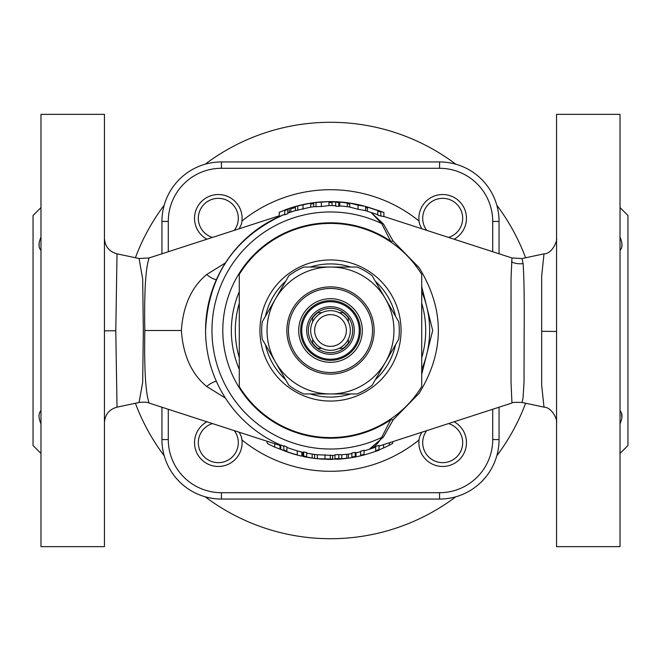 <?xml version="1.0" encoding="UTF-8"?>
<svg xmlns="http://www.w3.org/2000/svg" width="661" height="661" viewBox="0 0 661 661"><rect width="100%" height="100%" fill="white"/><g stroke="black" fill="none" stroke-linecap="round" stroke-linejoin="round"><path stroke-width="0.99" d="M39.131 246.611L39.098 243.405M621.869 246.611L621.902 243.405M620.018 410.564C622.637 413.447 622.637 417.859 620.018 423.8L621.48 419.768M621.861 417.868L621.48 412.918M330.5 288.469A42.031 42.031 0 0 1 372.531 330.5A42.031 42.031 0 0 1 330.5 372.531A42.031 42.031 0 0 1 288.469 330.5A42.031 42.031 0 0 1 330.5 288.469M330.5 286.874A43.626 43.626 0 0 1 374.126 330.5A43.626 43.626 0 0 1 330.5 374.126A43.626 43.626 0 0 1 286.874 330.5A43.626 43.626 0 0 1 330.5 286.874M265.458 344.753A66.587 66.587 0 0 0 285.635 379.703M310.323 393.956A66.587 66.587 0 0 0 350.677 393.956M375.365 379.703A66.587 66.587 0 0 0 395.542 344.753M401.053 330.5A70.553 70.553 0 0 1 330.5 401.053A70.553 70.553 0 0 1 259.947 330.5A70.553 70.553 0 0 1 330.5 259.947A70.553 70.553 0 0 1 401.053 330.5M206.926 421.784A23.796 23.796 0 0 0 218.328 466.468A23.796 23.796 0 0 0 241.364 436.731L239.274 432.269M212.47 423.577A19.97 19.97 0 0 0 218.328 462.65A19.97 19.97 0 0 0 234.267 430.642M448.53 237.423A19.97 19.97 0 0 0 442.672 198.35A19.97 19.97 0 0 0 426.733 230.359M454.074 239.216A23.796 23.796 0 0 0 442.672 194.532A23.796 23.796 0 0 0 419.636 224.269L421.726 228.731M234.267 230.359A19.97 19.97 0 0 0 218.328 198.35A19.97 19.97 0 0 0 212.47 237.423M239.274 228.731L241.364 224.269A23.796 23.796 0 0 0 218.328 194.532A23.796 23.796 0 0 0 206.926 239.216M426.733 430.642A19.97 19.97 0 0 0 442.672 462.65A19.97 19.97 0 0 0 448.53 423.577M421.726 432.269L419.636 436.731A23.796 23.796 0 0 0 442.672 466.468A23.796 23.796 0 0 0 454.074 421.784M205.207 496.799A208.215 208.215 0 0 0 455.793 496.799M496.799 455.793A208.215 208.215 0 0 0 525.602 403.227M525.602 257.773A208.215 208.215 0 0 0 496.799 205.207M455.793 164.201A208.215 208.215 0 0 0 205.207 164.201M239.282 369.359A99.15 99.15 0 0 1 239.282 291.641M239.282 357.692A95.184 95.184 0 0 1 239.282 303.308M620.018 207.554L627.95 215.486L627.95 445.514L620.018 453.446M375.655 451.364L375.655 450.686L375.655 451.364L370.466 453.041L379.009 450.273L379.009 449.596L379.009 450.273M375.655 446.489L375.655 450.686L379.009 449.596L379.009 445.398L375.655 446.489L375.655 447.191L369.301 449.249L383.405 437.095A15.864 12.807 37.3 0 0 381.678 437.417A118.534 118.534 0 0 1 211.966 330.5A118.534 118.534 0 0 1 381.678 223.583L371.094 212.512A124.78 124.78 0 0 0 367.417 211.305L367.417 207.157A128.755 128.755 0 0 1 372.317 208.727L377.786 210.504L377.786 215.205L383.892 216.659L383.892 212.487L380.835 211.52M383.892 216.478L511.953 257.972L522.016 258.534L523.091 263.565C524.066 277.091 524.421 299.383 524.165 330.459L524.016 382.397L523.049 397.864L522.016 402.466L544.003 407.143L541.673 385.289L541.673 276.009L544.003 253.857C552.422 253.973 557.727 239.902 556.562 238.34M379.009 446.109L511.953 403.028L511.019 382.347L511.027 278.653L511.953 257.972M283.825 445.77A124.359 124.359 0 0 0 286.874 446.96L286.874 451.199A128.341 128.341 0 0 1 283.825 450.058L283.825 445.77M286.874 447.406A124.78 124.78 0 0 0 297.243 450.769L297.243 454.884A128.755 128.755 0 0 1 286.874 451.637L286.874 451.199M303.655 451.926A124.359 124.359 0 0 0 306.704 452.562L306.704 456.619A128.341 128.341 0 0 1 303.655 456.007L303.655 451.926M370.507 453.025L370.457 453.041A128.895 128.895 0 0 1 364.062 454.95L364.062 454.38A128.341 128.341 0 0 1 360.699 455.239L360.699 455.809L356.015 456.842A128.895 128.895 0 0 1 355.213 457.007L355.213 456.445A128.341 128.341 0 0 1 351.859 457.057L351.859 457.61A128.887 128.887 0 0 1 348.421 458.139L341.77 458.717A128.217 65.166 -90 0 1 338.804 458.577A128.341 128.341 0 0 1 334.953 458.767A128.515 65.662 90 0 0 338.862 459.015L340.142 459.031A128.895 128.895 0 0 1 337.515 459.205L317.379 458.726L317.379 454.735L332.632 455.412A124.929 124.929 0 0 0 334.953 455.346M370.416 453.058L370.457 453.041A128.895 128.895 0 0 1 370.416 453.058A128.895 128.895 0 0 1 360.699 455.809L360.699 451.141A124.359 124.359 0 0 0 364.062 450.248L364.062 454.38M364.062 450.835A124.929 124.929 0 0 0 369.226 449.273C373.969 447.637 378.117 443.688 381.678 437.417L390.668 419.834A107.702 107.702 0 0 1 222.798 330.5A107.702 107.702 0 0 1 390.668 241.166L381.678 223.583A15.864 12.807 -37.3 0 0 383.405 223.905L393.221 241.224A15.864 8.973 -16.1 0 1 390.668 241.166M283.825 450.058L283.825 450.488A128.755 128.755 0 0 1 280.776 449.257L280.776 444.944A124.78 124.78 0 0 0 283.825 446.225M351.859 457.057L351.859 453.016A124.359 124.359 0 0 0 355.213 452.38L355.213 456.445M334.953 458.767L334.953 454.785A124.359 124.359 0 0 0 338.804 454.586A124.227 63.134 90 0 0 341.77 454.727L348.421 454.132A124.921 124.921 0 0 0 351.859 453.586M421.718 374.382L432.699 330.434L421.718 286.626M279.248 215.792L148.989 257.98L147.692 263.243C145.205 275.48 144.238 297.904 144.809 330.5C144.238 363.029 145.197 385.446 147.684 397.757L148.989 403.02C147.329 402.111 144.015 401.938 139.05 402.499L142.677 382.322L143.33 330.797L142.677 278.892L139.05 258.501L117.014 253.841L115.791 330.781L117.022 407.159C109.181 409.382 104.983 414.554 104.438 422.676M225.442 398.096L206.703 386.503C191.566 374.019 183.122 355.354 181.37 330.5C183.064 305.77 191.508 287.097 206.703 274.497L225.442 262.904M283.825 210.495L289.311 208.364A128.895 128.895 0 0 1 290.84 207.86L290.84 212.074M115.791 330.781L104.438 330.83L104.438 238.324L104.438 422.676L104.438 253.097M40.982 114.353L104.438 114.353L104.438 546.647L40.982 546.647L40.982 114.353M620.018 114.353L620.018 546.647L556.562 546.647L556.562 114.353L620.018 114.353M241.967 221.03A140.793 140.793 0 0 1 419.033 221.03L419.636 224.269M419.033 439.97A140.793 140.793 0 0 1 241.967 439.97L241.364 436.731M330.5 354.296A23.796 23.796 0 0 0 354.296 330.5A23.796 23.796 0 0 0 330.5 306.704A23.796 23.796 0 0 0 306.704 330.5A23.796 23.796 0 0 0 330.5 354.296A23.796 23.796 0 0 0 354.296 330.5A23.796 23.796 0 0 0 330.5 306.704M348.347 339.143L348.347 343.042A21.813 21.813 0 0 1 343.042 348.347L339.143 348.347M339.143 312.653L343.042 312.653A21.813 21.813 0 0 1 348.347 317.958L348.347 321.857M330.5 310.67A19.83 19.83 0 0 1 350.33 330.5A19.83 19.83 0 0 1 330.5 350.33A19.83 19.83 0 0 1 310.67 330.5A19.83 19.83 0 0 1 330.5 310.67M330.5 346.364A15.864 15.864 0 0 0 346.364 330.5A15.864 15.864 0 0 0 330.5 314.636A15.864 15.864 0 0 0 314.636 330.5A15.864 15.864 0 0 0 330.5 346.364M330.5 301.747A28.753 28.753 0 0 1 359.254 330.5A28.753 28.753 0 0 1 330.5 359.254A28.753 28.753 0 0 1 301.747 330.5A28.753 28.753 0 0 1 330.5 301.747M40.982 207.554L33.05 215.486L33.05 445.514L40.982 453.446M40.982 410.564C38.363 413.447 38.363 417.859 40.982 423.8M40.982 237.2C38.363 243.124 38.363 247.536 40.982 250.436M164.201 205.207A208.215 208.215 0 0 0 135.414 257.732M135.414 403.268A208.215 208.215 0 0 0 164.201 455.793M104.438 330.83L104.438 407.903M321.857 312.653L317.958 312.653A21.813 21.813 0 0 0 312.653 317.958L312.653 321.857M312.653 339.143L312.653 343.042A21.813 21.813 0 0 0 317.958 348.347L321.857 348.347M421.718 303.308A95.184 95.184 0 0 1 421.718 357.692M421.718 291.641A99.15 99.15 0 0 1 421.718 369.359M161.945 253.791L161.945 221.435A59.49 59.49 0 0 1 221.435 161.945L439.565 161.945A59.49 59.49 0 0 1 499.055 221.435L499.055 253.791M499.055 407.209L499.055 439.565A59.49 59.49 0 0 1 439.565 499.055L221.435 499.055A59.49 59.49 0 0 1 161.945 439.565L161.945 407.209M206.703 274.497A15.864 9.428 -137.5 0 0 216.345 279.743M206.703 386.503A15.864 9.436 137.5 0 1 216.345 381.257M340.952 202.026L342.704 202.183M330.029 201.605L331.591 201.613M289.311 208.364L289.311 212.52M274.67 443.729L274.67 447.092L267.879 443.804L267.061 442.705L267.044 441.259M279.983 445.448L279.983 449.083L282.297 450.001M290.84 208.893A127.912 127.912 0 0 1 295.417 207.488M310.67 204.133A127.912 127.912 0 0 1 313.719 203.687M328.971 202.596A127.912 127.912 0 0 1 332.029 202.596M347.281 203.687A127.912 127.912 0 0 1 349.719 204.034M365.583 207.488A127.912 127.912 0 0 1 367.417 208.025M315.107 458.47L314.942 458.453A128.895 128.895 0 0 1 312.199 458.09L312.199 454.082M331.301 459.395A128.895 128.895 0 0 1 330.5 459.395L322.155 458.883M323.097 459.18L322.609 459.155A128.895 128.895 0 0 1 320.436 458.998L314.636 458.412L314.636 454.429M317.685 458.759L316.66 458.651M293.707 454.033L289.923 452.843M332.632 455.412L332.632 459.378A128.895 128.895 0 0 1 330.5 459.395L320.436 458.998L325.005 458.932L329.583 459.395A128.895 128.895 0 0 1 327.757 459.362M322.576 459.155L322.014 459.114M315.446 458.511L308.836 457.561M392.733 441.655L392.733 443.374A128.895 128.895 0 0 1 383.554 447.968L379.009 449.918M383.554 447.968L383.554 444.638M356.015 456.842L356.015 452.793M346.058 458.453L340.564 458.998M288.774 452.421A125.069 76.354 90 0 0 291.129 453.231A128.895 128.895 0 0 1 286.874 451.785L286.874 451.752A128.862 128.862 0 0 0 293.484 453.925A125.069 76.354 90 0 1 291.129 453.231A128.895 128.895 0 0 0 301.821 456.164L301.821 452.107M323.146 201.812L324.402 201.745M307.026 203.762L307.927 203.596M339.671 201.936L341.944 202.117M364.657 206.215L367.871 207.141M309.141 203.39L310.216 203.208M389.379 445.159L389.379 442.746M354.412 457.156L350.33 457.858M302.87 456.396L302.87 452.347M312.199 458.09A128.895 128.895 0 0 1 306.704 457.181L306.704 456.619M303.655 456.007L303.655 456.569A128.895 128.895 0 0 1 303.349 456.503L303.349 452.463M274.67 447.092L279.983 449.083M338.738 202.423L339.787 202.051L339.787 206.034L338.738 206.414A124.359 124.359 0 0 0 335.689 206.249L335.689 202.258A128.341 128.341 0 0 1 338.738 202.423L338.738 206.414M339.787 202.051L347.281 203.026L347.281 206.703M290.84 207.86A128.895 128.895 0 0 1 295.417 206.472L310.67 203.142A128.895 128.895 0 0 1 313.719 202.704L328.971 201.613A128.895 128.895 0 0 1 349.727 203.051L349.719 207.058A124.929 124.929 0 0 0 341.72 206.075L339.787 206.034M336.044 202.01A128.614 128.614 0 0 0 332.029 201.894L332.029 205.579M328.971 201.613L328.971 205.579L321.345 206.505L313.719 206.703L313.719 202.704A128.895 128.895 0 0 1 316.776 202.34L325.923 201.688L316.768 202.34A128.895 128.895 0 0 1 328.971 201.613M321.345 202.514L321.345 206.505M284.742 210.181L279.248 212.272L279.248 216.568M287.791 208.884A128.895 128.895 0 0 0 284.742 210L284.742 214.866A124.359 124.359 0 0 1 287.791 213.701L287.791 209.471A128.341 128.341 0 0 0 284.742 210.595M280.776 449.257L280.776 449.381A128.862 128.862 0 0 0 283.825 450.612L283.825 450.645A128.895 128.895 0 0 0 286.874 451.785M294.897 454.38A125.772 76.783 -90 0 0 297.243 454.991L297.243 454.884M346.761 458.354L346.761 454.355M341.77 458.717L341.77 454.727M338.804 458.577L338.804 454.586M355.213 457.007A128.895 128.895 0 0 1 340.142 459.031L336.903 458.949M325.005 458.701L325.005 454.71M312.199 458.048L306.704 457.007M310.67 203.142L310.67 207.157L295.417 210.595A124.929 124.929 0 0 0 287.791 213.098L295.417 210.595L295.417 206.472A128.895 128.895 0 0 1 298.466 205.645L307.621 203.654L298.466 205.645A128.895 128.895 0 0 1 310.67 203.142M303.044 205.158L303.044 209.24M358.064 205.183L364.632 206.207A128.895 128.895 0 0 0 354.742 203.902L362.534 205.72L354.742 203.902A128.895 128.895 0 0 0 349.727 203.051L358.064 205.183L358.064 209.264L349.719 207.058M365.583 206.538L365.583 210.669L358.064 209.264M371.094 212.512L383.405 223.905M371.408 212.611L377.786 214.685M380.835 211.495L380.835 216.197M380.835 211.999L377.786 211.008M380.835 211.363L380.835 211.966L380.835 211.363L383.892 212.487M372.317 208.727L370.524 207.984A125.086 76.37 90 0 0 369.763 207.728A125.086 76.37 90 0 0 367.417 207.042L367.417 207.157M205.571 330.5C208.182 275.554 234.572 236.812 284.742 214.255A124.929 124.929 0 0 0 280.776 445.109M310.67 207.157L313.719 206.703M328.971 205.579L330.5 205.571A124.929 124.929 0 0 1 335.689 205.678M393.221 241.224L419.148 267.713C444.754 309.563 444.754 351.421 419.148 393.287L393.221 419.776L383.405 437.095M297.731 206.232L297.731 210.355M330.326 459.015L330.326 455.032M316.032 202.803L316.032 206.81M338.713 201.869L335.689 202.258M393.221 419.776A15.864 8.973 16.1 0 0 390.668 419.834M297.582 455.123L292.972 453.81M362.459 205.629L364.517 206.174M316.735 202.34L321.345 201.927M329.889 201.605L331.326 201.605M377.786 210.372L370.524 207.984M375.878 209.752L373.531 208.95M371.284 208.265L372.54 208.802M370.606 208.008L371.251 208.248L370.606 208.008M364.632 206.207A128.895 128.895 0 0 1 370.16 207.86M620.018 237.2C622.637 243.124 622.637 247.536 620.018 250.436M221.435 161.945A59.49 59.49 0 0 0 161.945 221.435A59.49 59.49 0 0 1 221.435 161.945L221.435 168.291A53.144 53.144 0 0 0 168.291 221.435L168.291 251.734M161.945 439.565A59.49 59.49 0 0 0 221.435 499.055A59.49 59.49 0 0 1 161.945 439.565L168.291 439.565A53.144 53.144 0 0 0 221.435 492.709L439.565 492.709A53.144 53.144 0 0 0 492.709 439.565L492.709 409.266M421.718 386.586L421.718 274.414A107.082 107.082 0 0 0 239.282 274.414L239.282 386.586A107.082 107.082 0 0 0 421.718 386.586M395.542 316.247A66.587 66.587 0 0 0 375.365 281.297M350.677 267.044A66.587 66.587 0 0 0 310.323 267.044M285.635 281.297A66.587 66.587 0 0 0 265.458 316.247M357.114 267.044L303.886 267.044A68.81 68.81 0 0 0 288.849 275.728L262.243 321.816A68.81 68.81 0 0 0 262.243 339.184L288.849 385.272A68.81 68.81 0 0 0 303.886 393.956L357.114 393.956A68.81 68.81 0 0 0 372.151 385.272L398.757 339.184A68.81 68.81 0 0 0 398.757 321.816L372.151 275.728A68.81 68.81 0 0 0 357.114 267.044M385.454 362.228A63.456 63.456 0 0 1 275.546 362.228A63.456 63.456 0 0 1 330.5 267.044A63.456 63.456 0 0 1 385.454 362.228M144.809 330.5L181.37 330.5M541.764 331.301L556.562 331.467M330.5 352.66A22.16 22.16 0 0 0 352.66 330.5A22.16 22.16 0 0 0 330.5 308.34A22.16 22.16 0 0 0 308.34 330.5A22.16 22.16 0 0 0 330.5 352.66M330.5 300.648A29.852 29.852 0 0 1 360.352 330.5A29.852 29.852 0 0 1 330.5 360.352A29.852 29.852 0 0 1 300.648 330.5A29.852 29.852 0 0 1 330.5 300.648M330.5 362.311A31.811 31.811 0 0 1 298.689 330.5A31.811 31.811 0 0 1 330.5 298.689A31.811 31.811 0 0 1 362.311 330.5A31.811 31.811 0 0 1 330.5 362.311M168.291 409.266L168.291 439.565M492.709 251.734L492.709 221.435A53.144 53.144 0 0 0 439.565 168.291L221.435 168.291M439.565 168.291L439.565 161.945A59.49 59.49 0 0 1 499.055 221.435L492.709 221.435M492.709 439.565L499.055 439.565A59.49 59.49 0 0 1 439.565 499.055L439.565 492.709M168.291 221.435L161.945 221.435M221.435 499.055L221.435 492.709M523.091 263.565A19.83 18.541 -12.6 0 1 511.457 261.888M348.421 458.139L348.421 454.132M355.213 452.959A124.929 124.929 0 0 0 360.699 451.719M303.655 452.529L297.243 450.926A124.929 124.929 0 0 0 303.655 452.512M306.704 453.14A124.929 124.929 0 0 0 317.379 454.735M290.84 212.024L287.791 213.024M117.014 253.841C109.181 251.626 104.983 246.446 104.438 238.324M544.003 407.143C552.067 407.424 557.545 419.595 556.562 422.66M544.003 253.857L522.016 258.534M117.022 407.159L139.05 402.499M511.953 403.028C511.721 402.4 515.076 402.219 522.016 402.466L522.016 402.466M148.989 257.98L139.05 258.501M312.199 454.099L317.379 454.751M148.989 403.02L280.776 445.704M367.417 211.148A124.929 124.929 0 0 0 365.583 210.595M303.655 456.569A128.895 128.895 0 0 0 306.704 457.181M377.786 210.33L380.835 211.313M370.416 207.942A128.895 128.895 0 0 0 369.763 207.728"/></g></svg>
